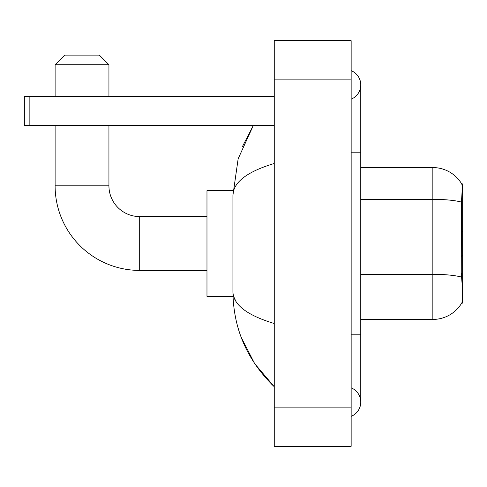 <?xml version="1.0" encoding="UTF-8"?>
<svg xmlns="http://www.w3.org/2000/svg" width="487" height="487" viewBox="0 0 487 487"><rect width="100%" height="100%" fill="white"/><g stroke="black" fill="none" stroke-linecap="round" stroke-linejoin="round"><path stroke-width="0.73" d="M461.706 303.091L461.877 302.804A33.64 33.64 0 0 1 432.852 319.435A33.64 33.64 0 0 0 461.706 303.091L462.65 303.091L462.65 183.909L461.773 184.025A33.64 33.64 0 0 0 432.852 167.565L360.764 167.565M461.877 302.804C462.845 300.296 462.845 293.028 461.877 280.987L461.256 272.635L461.396 202.087C462.224 191.635 462.352 185.614 461.773 184.025A33.64 33.64 0 0 0 432.852 167.565L432.852 199.335L360.764 199.335M461.499 277.091A33.64 5.844 180 0 0 432.852 274.309L432.852 319.435L360.764 319.435M206.975 270.413L139.69 270.413L139.69 216.587A30.76 30.76 0 0 1 108.936 185.827L108.936 125.275M139.69 270.413A84.586 84.586 0 0 1 55.11 185.827L55.11 125.275M206.975 216.587L139.69 216.587A30.76 30.76 0 0 1 108.936 185.827L55.11 185.827M64.722 55.11L99.324 55.11L108.936 64.722L55.11 64.722L64.722 55.11M108.936 96.438L108.936 64.722M55.11 96.438L55.11 64.722M233.011 190.636L206.975 190.636L206.975 296.364L233.011 296.364M29.153 125.275L24.35 125.275L24.35 96.438L29.153 96.438L29.153 125.275L274.26 125.275M274.26 96.438L29.153 96.438M351.151 416.355A15.377 15.377 0 0 0 351.151 387.841A15.377 15.377 0 0 1 351.151 416.355A15.377 15.377 0 0 0 360.764 402.098A15.377 15.377 0 0 1 351.151 416.355M351.151 70.645A15.377 15.377 0 0 1 351.151 99.159A15.377 15.377 0 0 0 351.151 70.645A15.377 15.377 0 0 1 360.764 84.902A15.377 15.377 0 0 0 351.151 70.645M274.26 163.48C247.073 171.674 233.291 182.266 232.926 195.244L232.926 291.756C233.236 304.692 247.012 315.278 274.26 323.52M274.26 446.311L351.151 446.311L351.151 40.689L274.26 40.689L274.26 446.311M232.926 195.244L238.155 158.78L253.41 125.275L242.289 146.861M241.12 337.138L254.677 363.667L274.26 386.715C247.116 360.368 233.34 328.713 232.926 291.756M235.811 301.173L233.608 296.364M461.792 196.809L462.65 196.809M461.396 202.087A33.64 5.844 180 0 0 432.852 199.335L432.852 274.309L360.764 274.309M351.151 334.812L360.764 334.812L360.764 84.902M351.151 152.188L360.764 152.188M274.26 407.863L351.151 407.863M274.26 79.138L351.151 79.138M462.65 255.036L461.256 256.43M462.65 231.964L461.256 230.57M360.764 334.812L360.764 402.098M274.26 386.715L270.912 383.488"/></g></svg>
